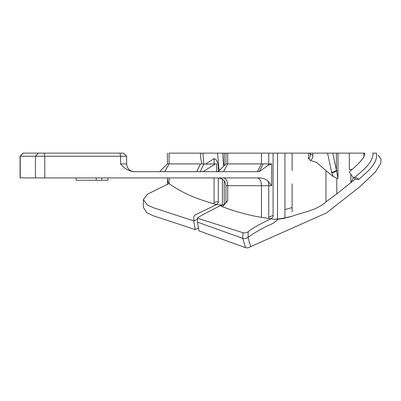<?xml version="1.0" encoding="UTF-8"?>
<svg xmlns="http://www.w3.org/2000/svg" width="401" height="401" viewBox="0 0 401 401"><rect width="100%" height="100%" fill="white"/><g stroke="black" fill="none" stroke-linecap="round" stroke-linejoin="round"><path stroke-width="0.6" d="M197.442 219.247L193.828 220.941L195.222 229.567L198.445 228.049M195.222 229.567L153.202 215.763L146.631 212.53L143.332 207.262L143.388 199.513L147.523 194.154L169.021 183.568M310.68 153.127L308.454 153.127L308.454 158.585C309.637 158.52 310.199 156.701 310.128 153.127L332.765 153.127L327.552 153.127L331.622 172.199A3.89 1.97 -12 0 0 336.389 170.109L332.765 153.127L336.389 153.127L336.434 170.641A3.89 1.925 166.1 0 1 331.747 172.731L333.181 176.5L325.968 170.641L325.968 201.868L336.79 193.899L355.522 178.846M222.129 205.397L222.4 204.996L224.214 204.761M218.154 171.693L225.938 163.914L225.943 153.127L169.067 153.127L169.082 163.914L167.357 163.914L159.613 171.658L203.197 171.658L215.252 163.914L216.64 163.914L216.64 171.693M224.214 165.633L224.214 153.127M205.753 163.914L214.084 158.641C216.269 159.222 217.678 161.603 218.299 165.783L219.427 170.42M218.304 202.66L218.299 201.513L214.084 202.36L214.084 203.979L216.41 204.63L218.304 202.66M143.388 199.518L147.272 205.001L153.207 207.648L193.828 220.941C193.979 214.886 193.232 216.971 195.307 214.836L216.41 204.63L222.4 204.996L222.4 179.177M20.05 156.245L126.651 156.245L123.538 153.127L23.163 153.127L20.05 156.245L20.05 177.924L259.206 177.924C262.83 177.989 265.753 179.041 267.983 181.082L271.647 185.703L268.765 185.703A7.784 4.015 90 0 0 267.983 181.082M101.754 177.924L101.754 180.255L76.12 180.255L76.12 177.924M107.949 177.924L107.949 180.255L101.754 180.255M96.24 177.924L96.24 180.255M134.43 171.693C129.703 171.232 127.112 168.641 126.651 163.914L120.616 163.914C124.099 168.36 128.48 170.956 133.754 171.693L259.206 171.693L267.983 165.433L271.647 163.914L226.415 163.914M242.655 238.294C244.505 238.931 246.324 238.605 248.109 237.307L248.174 231.738C246.52 232.851 244.79 233.181 242.986 232.735L242.655 238.294L197.442 222.154L198.916 230.811L245.482 247.668C247.267 248.119 248.996 247.763 250.665 246.61L248.018 237.362M167.397 179.332L168.099 182.51L169.869 184.179C179.257 190.686 189.462 195.823 200.48 199.588L214.084 203.979M242.8 238.344L245.482 247.668M197.442 222.154L197.442 218.174L242.986 232.735M248.174 231.738C253.422 227.417 264.52 221.788 270.986 218.806L273.462 219.267L277.532 219.126L284.951 217.913L283.697 218.44L292.098 216.219C303.757 212.039 316.67 210.365 325.968 201.868M223.497 171.693L227.718 163.914L227.718 153.127L273.076 153.127L273.076 216.996L270.991 218.806L268.81 218.5M257.427 177.924C259.868 178.385 261.206 180.976 261.447 185.703L268.765 185.703L268.765 218.495L261.447 217.352C245.527 214.926 226.109 208.365 222.495 206.71L220.114 205.778L208.004 211.979C204.35 213.908 197.788 217.357 197.442 218.174M215.252 163.914L203.843 164.129L202.906 153.127M200.229 171.693L203.803 164.134L202.109 163.914L169.062 163.914L164.676 171.693M200.35 153.127L200.961 159.523L202.049 163.914M222.495 206.71L227.718 200.595L227.718 185.703L261.447 185.703L261.447 217.357M268.765 216.966L273.051 215.548M226.154 202.039L224.229 204.63L220.124 205.773M224.194 204.665L224.44 204.355M227.718 153.127L226.415 153.127M273.076 153.127L277.532 153.127L277.532 219.131M378.268 155.473L380.95 158.621L380.83 163.302L375.286 172.134L359.812 186.761L326.534 212.921L250.665 246.61M373.577 153.127L372.689 153.127M248.109 237.307C254.876 232.42 262.505 228.094 270.986 224.339C273.276 223.357 275.597 221.658 277.948 219.232L283.697 218.44M277.532 153.127L284.951 153.127L284.951 209.568L292.098 207.578L292.098 211.913M284.951 209.568L284.951 217.913L292.098 216.219M292.098 183.874L292.098 207.578L292.098 183.874M284.951 153.127L292.098 153.127L292.098 170.641L292.098 153.127L308.454 153.127M273.462 219.267L277.948 219.232M337.973 170.641L336.434 170.641L337.973 178.285L337.973 153.127L336.389 153.127M337.973 153.127L349.306 153.127M363.928 153.127L349.311 153.127L349.311 169.473L352.058 169.473C356.534 165.778 360.469 161.668 363.862 157.152L364.699 153.127L363.928 153.127L363.928 156.671M352.955 177.322L356.644 179.513L358.885 179.327C366.544 172.27 378.193 163.829 376.459 153.127L373.05 153.127C372.835 163.352 362.404 170.41 355.196 177.142L352.955 177.322L349.311 171.899L352.058 169.473M358.885 179.327L355.196 177.142M325.968 170.641L317.376 163.097C317.246 162.626 315.061 161.793 310.815 160.6L310.504 160.5C312.173 159.192 312.98 157.433 312.915 155.217L312.82 153.127M310.504 160.5L308.454 158.585M337.973 178.285L336.79 178.219L333.186 176.5M350.88 174.209L350.88 182.766L353.522 177.658M224.214 180.831L224.214 204.64M223.688 166.159L222.585 153.127M217.573 153.127L218.841 168.074M218.299 201.513L218.299 177.924M218.299 171.548L218.299 165.783M214.084 177.924L214.084 202.36M214.084 158.641L214.084 163.914M119.914 153.127L120.616 156.245L120.616 163.914M23.258 153.127L20.205 156.245L20.205 177.924M44.08 153.127L44.782 156.245L44.782 177.924M38.456 153.127L35.403 156.245L35.403 177.924M196.736 171.693L200.46 163.914M169.082 183.618L169.082 177.924M223.497 177.924A7.784 4.221 -90 0 1 227.718 185.703L226.415 185.703M257.427 171.693L261.447 163.914L261.447 153.127M259.206 171.693L263.221 163.914M267.983 165.433L268.765 163.914L268.765 153.127M271.647 163.914L271.647 185.703M312.915 155.217A3.89 2.206 -177.9 0 1 310.128 153.127M331.622 172.199L331.747 172.731M336.79 178.219L336.79 193.899M126.651 163.914L126.651 156.245M167.397 153.127L167.397 163.914M167.423 178.931L167.407 184.691M167.397 179.618L167.397 177.924M225.943 202.555L225.943 185.703C225.467 180.981 222.876 178.385 218.154 177.924M378.589 155.633L378.163 155.418"/></g></svg>
